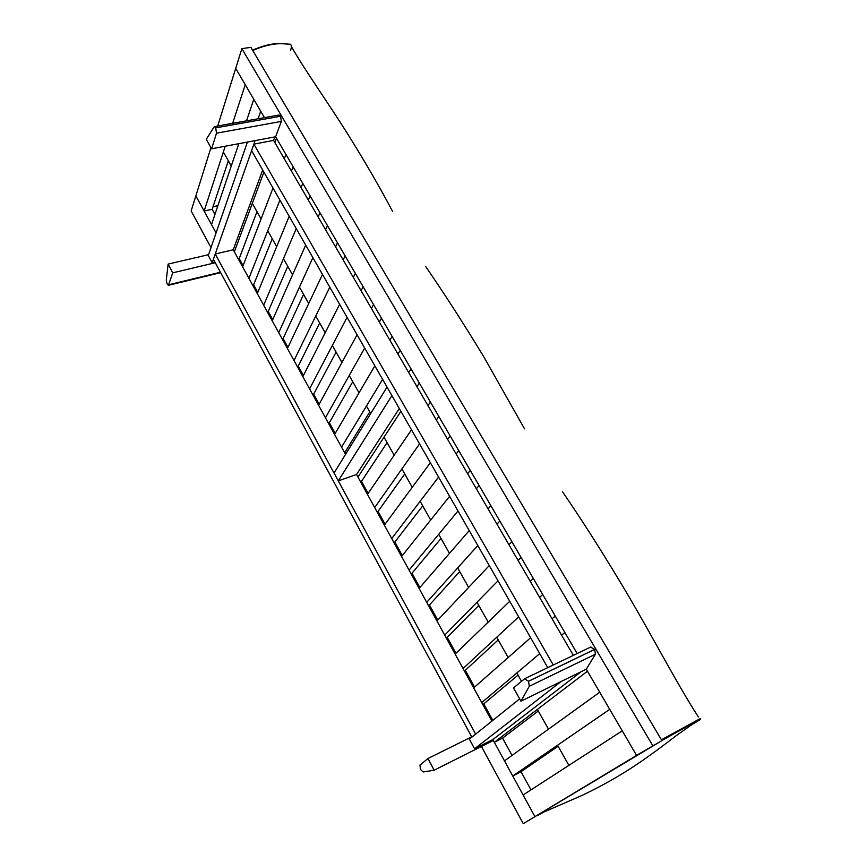 <?xml version="1.0" encoding="UTF-8"?>
<svg xmlns="http://www.w3.org/2000/svg" width="867" height="867" viewBox="0 0 867 867"><rect width="100%" height="100%" fill="white"/><g stroke="black" fill="none" stroke-linecap="round" stroke-linejoin="round"><path stroke-width="1.3" d="M434.139 770.221L423.183 771.977L420.473 769.462L419.986 765.095L427.973 758.506L434.139 770.221L493.334 740.483L492.846 739.584L534.928 816.627L636.584 755.385L622.257 730.838L523.104 794.985L534.928 816.627L523.256 823.65L661.911 740.624L636.584 755.385L586.287 669.194L520.948 701.197L513.513 687.91L524.524 678.818L528.523 681.245L594.708 649.35L590.6 647.129M427.973 758.506L471.691 736.842M172.728 272.834L168.133 264.088L166.28 280.095L167.103 283.997L168.458 285.297L172.728 272.834L215.287 262.734M168.133 264.088L208.568 254.67M512.061 755.417L502.557 738.12L494.309 742.271L587.468 671.21L586.287 669.194L595.401 654.227L594.708 649.35M595.401 654.227L529.303 686.252L528.523 681.245M529.303 686.252L520.948 701.197M215.699 127.828L216.501 133.193L211.613 148.799L206.292 139.294L214.29 126.604L215.699 127.828L280.626 116.243L281.298 121.423L275.619 136.769L577.151 653.545M211.613 148.799L275.619 136.769L276.475 138.221L274.861 142.589M278.871 115.073L280.594 116.2M543.175 812.076L534.928 816.627L543.175 812.076M210.952 147.607L195.855 195.909L204.124 211.039L212.155 209.315L228.324 160.785M204.124 211.039L225.214 146.241M232.67 123.32L245.242 84.695L235.716 68.363L264.468 117.641M217.704 125.997L241.871 48.66L652.753 745.642M241.871 48.66L250.877 47.338L661.911 740.624M238.804 143.684L211.515 224.575L216.067 232.92L195.855 195.909L191.141 210.974L211.006 247.604M481.423 746.465L523.256 823.65M212.155 209.315L214.951 214.398M256.979 211.646L239.216 258.583L243.085 265.638M252.59 285.048L253.608 284.788L257.792 292.407M267.22 311.708L268.239 311.437L272.747 319.641M282.1 338.834L283.13 338.542L287.952 347.342M297.24 366.416L298.27 366.112L303.439 375.519M312.651 394.474L313.67 394.16L319.186 404.206M328.311 423.031L329.341 422.706L335.215 433.402M344.264 452.086L345.294 451.74L346.171 453.354M387.083 442.636L361.528 481.304L368.161 493.377M404.737 473.967L378.045 511.389L385.078 524.188M422.717 505.894L394.864 542.016L402.31 555.574M441.043 538.44L411.998 573.206L419.866 587.533M459.727 571.613L429.447 604.971L437.748 620.1M478.779 605.426L447.209 637.332L455.977 653.284M498.211 639.922L465.319 670.299L474.552 687.108M518.043 675.111L483.764 703.885L492.814 720.369M558.12 746.259L521.002 771.695L530.994 789.88M345.532 454.395L233.245 249.794L262.668 170.008M573.347 655.365L273.593 140.4L274.882 136.899M214.918 262.062L212.177 262.712L255.115 140.617M212.177 262.712L208.286 255.494L247.409 142.069M519.658 698.889L469.361 739.139L474.563 748.763L492.846 739.584L581.053 671.752M474.563 748.763L561.014 681.57M273.593 140.4L253.879 144.139L251.582 150.652L547.749 667.644M553.287 664.989L253.879 144.139M491.903 721.106L356.554 474.487L399.308 408.53M215.244 253.988L475.625 734.132L471.854 737.145L213.401 259.244L215.244 253.988L233.245 249.794M338.282 480.871L334.033 473.035L387.029 387.094L391.906 395.612L338.282 480.871L356.554 474.487M502.557 738.12L538.266 711.005M494.309 742.271L492.846 739.584M408.747 372.582L411.066 368.898L419.335 383.051L416.951 386.693M357.973 477.078L400.901 411.305M361.528 481.304L360.499 481.662M234.35 251.82L263.893 172.143M239.216 258.583L238.197 258.821M504.475 760.879L599.726 692.234L609.729 709.358L512.744 776.019L504.475 760.879M521.002 771.695L512.744 776.019M258.095 118.779L260.718 111.225L253.782 99.326L246.51 120.849M473.675 687.889L530.615 637.744M552.084 618.832L555.27 616.036L564.84 632.433L561.599 635.175M481.749 702.595L539.718 653.642M483.764 703.885L482.724 704.383M455.132 654.108L509.731 601.286M530.29 581.399L533.335 578.441L542.699 594.491L539.599 597.385M463.054 668.544L518.65 616.86M465.319 670.299L464.278 670.776M436.935 620.956L489.281 565.577M508.962 544.747L511.877 541.658L521.045 557.373L518.065 560.396M444.717 635.121L498.016 580.825M447.209 637.332L446.18 637.787M419.086 588.433L469.231 530.593M488.078 508.875L490.863 505.656L499.836 521.034L496.997 524.188M426.716 602.337L477.793 545.538M429.447 604.971L428.406 605.415M401.562 556.506L449.605 496.314M467.627 473.74L470.293 470.391L479.083 485.455L476.362 488.739M409.051 570.15L457.993 510.966M411.998 573.206L410.969 573.629M384.363 525.164L430.357 462.729M447.589 439.331L450.146 435.863L458.751 450.612L456.15 454.026M391.721 538.559L438.583 477.078M394.864 542.016L393.835 542.417M367.478 494.385L411.489 429.794M427.973 405.615L430.411 402.039L438.843 416.485L436.35 420.018M374.696 507.542L419.552 443.861M378.045 511.389L377.015 511.768M253.608 284.788L272.238 238.75M248.894 278.307L279.922 200.125M291.442 171.081L293.144 166.8L285.947 154.456L284.278 158.769M242.619 266.873L272.997 188.041M268.239 311.437L287.768 266.332M263.676 305.249L296.243 228.617M308.349 200.125L310.137 195.909L302.8 183.338L301.044 187.575M257.293 293.62L289.188 216.306M283.13 338.542L303.58 294.412M278.719 332.646L312.868 257.64M325.58 229.722L327.455 225.593L319.977 212.773L318.135 216.934M272.216 320.823L305.683 245.101M298.27 366.112L319.674 322.99M294.011 360.531L329.807 287.205M343.148 259.894L345.109 255.863L337.491 242.782L335.551 246.857M287.411 348.491L322.491 274.438M313.67 394.16L336.071 352.089M309.584 388.904L347.071 317.344M361.051 290.662L363.121 286.717L355.34 273.387L353.313 277.364M302.865 376.646L339.615 304.328M329.341 422.706L352.761 381.718M325.428 417.775L364.671 348.057M379.323 322.036L381.48 318.189L373.547 304.588L371.423 308.479M318.59 405.301L357.063 334.792M345.294 451.74L369.765 411.89M341.555 447.155L382.607 379.378M397.953 354.039L400.218 350.301L392.122 336.429L389.901 340.211M334.597 434.465L374.858 365.841M223.35 151.963L231.272 166.02M252.319 203.377L261.086 218.95M267.751 230.785L276.681 246.64M283.466 258.68L292.547 274.817M299.462 287.085L308.717 303.515M315.751 316.011L325.179 332.744M332.343 345.467L341.945 362.504M349.238 375.465L359.025 392.827M366.459 406.038L370.708 413.559M384.016 437.185L394.171 455.218M401.898 468.928L412.248 487.308M420.127 501.289L430.671 520.027M438.702 534.289L449.474 553.395M457.657 567.928L468.635 587.414M476.991 602.251L488.186 622.127M496.715 637.256L508.138 657.533M516.83 672.965L521.522 681.299M537.367 709.423L548.486 729.158M557.546 745.23L568.882 765.366M217.855 205.782L213.076 206.563M252.752 50.503C267.069 44.25 279.662 42.277 290.553 44.564C291.659 45.182 291.637 47.165 290.51 50.503M169.011 284.679L220.435 272.249M594.74 649.405L528.556 681.299M215.72 127.872L280.626 116.243M216.501 133.193L281.298 121.423M220.651 272.661L168.588 285.265M590.893 646.945L524.806 678.644M279.131 115.018L214.29 126.604M700.092 718.667L694.825 721.908M545.256 811.295L537.247 815.641M661.423 739.8L700.168 718.613L700.363 719.502L688.821 726.481M661.857 740.526L699.994 719.177M290.64 44.25L277.743 43.469C269.68 44.033 261.292 46.276 252.579 50.199M212.979 206.855L217.747 206.086M292.06 47.707C304.837 70.086 328.355 103.206 347.179 133.16C364.335 160.536 379.508 186.687 392.697 211.602M425.621 266.429C444.348 293.642 463.78 323.846 483.916 357.02L524.524 428.84M562.51 491.762C582.754 521.219 604.288 555.151 627.101 593.57C650.868 633.593 677.831 685.32 698.379 716.987M695.768 721.875L676.531 735.433C656.362 751.039 639.228 763.22 625.129 771.955C611.831 780.246 597.526 788.038 582.212 795.332L541.561 813.051"/></g></svg>
